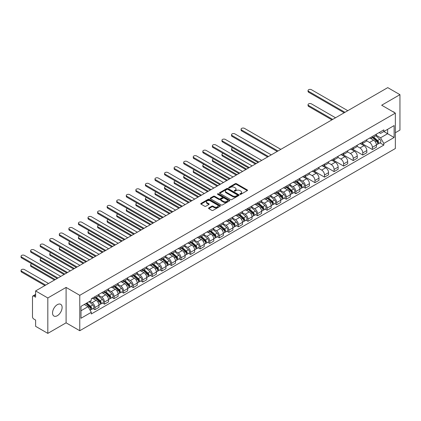 <?xml version="1.0" encoding="UTF-8"?>
<svg xmlns="http://www.w3.org/2000/svg" width="421" height="421" viewBox="0 0 421 421"><rect width="100%" height="100%" fill="white"/><g stroke="black" fill="none" stroke-linecap="round" stroke-linejoin="round"><path stroke-width="0.63" d="M240.033 194.313A0.595 0.342 0 0 0 240.875 194.313L247.269 190.618A0.853 0.489 0 0 0 247.516 190.271A0.853 0.489 0 0 0 247.269 189.924L236.434 183.667A0.853 0.489 0 0 0 235.228 183.667L228.835 187.361A0.595 0.342 0 0 0 229.677 187.85L230.503 187.371A2.726 1.573 0 0 1 234.355 187.371L235.26 187.892A2.726 1.573 0 0 1 236.06 189.003A2.726 1.573 0 0 1 235.26 190.113L234.434 190.592A0.595 0.342 0 0 0 235.276 191.081L236.102 190.602A2.726 1.573 0 0 1 239.954 190.602L240.859 191.123A2.726 1.573 0 0 1 241.654 192.234A2.726 1.573 0 0 1 240.859 193.35L240.033 193.823A0.595 0.342 0 0 0 240.033 194.313L240.033 193.823M57.324 315.708A6.762 3.905 120 0 0 61.745 309.745A6.762 3.905 120 0 0 60.708 304.325A6.762 3.905 120 0 0 57.324 304.662A6.762 3.905 120 0 0 52.904 310.624A6.762 3.905 120 0 0 53.941 316.045A6.762 3.905 120 0 0 57.324 315.708M394.545 112.654A6.762 3.905 120 0 0 393.824 112.002A6.762 3.905 120 0 0 392.904 111.702M208.805 207.927A0.853 0.489 0 0 0 208.553 208.274A0.853 0.489 0 0 0 208.805 208.621L211.847 210.379A0.853 0.489 0 0 0 213.047 210.379L220.151 206.274A0.853 0.489 0 0 0 220.399 205.927A0.853 0.489 0 0 0 220.151 205.58L209.316 199.322A0.853 0.489 0 0 0 208.111 199.322L201.012 203.427A0.853 0.489 0 0 0 200.759 203.775A0.853 0.489 0 0 0 201.012 204.122L204.68 206.243A0.853 0.489 0 0 0 205.885 206.243L208.927 204.485A0.853 0.489 0 0 0 209.174 204.138A0.853 0.489 0 0 0 208.927 203.79L207.106 202.738A2.279 1.316 0 0 1 206.437 201.812A2.279 1.316 0 0 1 207.842 200.596A2.279 1.316 0 0 1 210.326 200.88L217.457 205.001A2.279 1.316 0 0 1 218.125 205.927A2.279 1.316 0 0 1 216.72 207.143A2.279 1.316 0 0 1 214.236 206.858L213.047 206.169A0.853 0.489 0 0 0 211.847 206.169L208.805 207.927L208.805 208.621L211.847 206.879L211.847 206.169M79.769 295.316L66.097 287.417L47.82 297.968L35.617 290.922L387.746 87.626L399.95 94.667L381.673 105.218L395.351 113.117L79.769 295.316L79.769 330.722L395.351 148.524L395.351 113.117M230.566 199.57A0.853 0.489 0 0 0 231.771 199.57L238.87 195.465A0.853 0.489 0 0 0 239.123 195.118A0.853 0.489 0 0 0 238.87 194.77L228.035 188.519A0.853 0.489 0 0 0 226.835 188.519L219.73 192.618A0.853 0.489 0 0 0 219.483 192.965A0.853 0.489 0 0 0 219.73 193.313L230.566 199.57M217.894 194.439A0.595 0.342 0 0 1 218.494 194.523L218.494 193.818L229.513 200.175A0.853 0.489 0 0 1 229.761 200.522A0.853 0.489 0 0 1 229.513 200.87L222.409 204.974A0.853 0.489 0 0 1 221.204 204.974L210.368 198.717L213.41 196.975L213.41 196.265L210.368 198.023A0.853 0.489 0 0 0 210.121 198.37A0.853 0.489 0 0 0 210.368 198.717L210.368 198.023M213.41 196.975A0.853 0.489 0 0 1 214.615 196.975L214.615 196.265A0.853 0.489 0 0 0 213.41 196.265M214.615 196.265L219.009 198.801A0.853 0.489 0 0 0 220.209 198.801L222.23 197.638A0.853 0.489 0 0 0 222.477 197.291A0.853 0.489 0 0 0 222.23 196.944L217.652 194.302A0.595 0.342 0 0 1 218.494 193.818M47.82 297.968L47.82 333.374L35.617 326.333L35.617 320.065L33.717 318.965A1.737 1 -120 0 1 32.491 316.839L32.491 296.8A1.737 1 -120 0 1 32.849 296.005L35.617 294.411M395.351 132.731L399.95 130.078L399.95 94.667M47.82 333.374L66.097 322.823L79.769 330.722M35.617 290.922L35.617 297.189L33.717 296.095A1.737 1 -120 0 0 32.849 296.005M372.353 136.483A3.989 2.305 60 0 1 371.527 138.277L375.574 135.936A3.989 2.305 -120 0 0 376.4 134.146M366.607 140.782L369.533 142.466A3.989 2.305 60 0 1 372.353 147.355L376.4 145.019A3.989 2.305 -120 0 0 373.58 140.13L370.685 138.456M376.4 145.019L376.4 147.176L372.353 149.513L362.207 143.656M371.527 138.277A3.989 2.305 60 0 1 369.564 138.093M372.353 147.355L372.353 149.513M362.786 142.009A3.989 2.305 60 0 1 361.96 143.798L366.007 141.461A3.989 2.305 -120 0 0 366.833 139.672M352.64 149.181L362.786 155.039L366.833 152.702L366.833 150.539A3.989 2.305 -120 0 0 364.012 145.655L361.118 143.982M361.96 143.798A3.989 2.305 60 0 1 359.997 143.619M357.045 146.303L359.966 147.992A3.989 2.305 60 0 1 362.786 152.876L362.786 155.039M353.219 147.529A3.989 2.305 60 0 1 352.393 149.323L356.44 146.987A3.989 2.305 -120 0 0 357.266 145.192M343.073 154.702L353.219 160.559L357.266 158.222L357.266 156.065A3.989 2.305 -120 0 0 354.445 151.176L351.551 149.502M352.393 149.323A3.989 2.305 60 0 1 350.43 149.139M347.478 151.828L350.398 153.512A3.989 2.305 60 0 1 353.219 158.401L353.219 160.559M343.652 153.055A3.989 2.305 60 0 1 342.826 154.844L346.872 152.507A3.989 2.305 -120 0 0 347.699 150.718M333.506 160.227L343.652 166.085L347.699 163.748L347.699 161.585A3.989 2.305 -120 0 0 344.878 156.701L341.984 155.028M342.826 154.844A3.989 2.305 60 0 1 340.863 154.665M337.91 157.349L340.831 159.038A3.989 2.305 60 0 1 343.652 163.922L343.652 166.085M334.085 158.575A3.989 2.305 60 0 1 333.258 160.369L337.31 158.033A3.989 2.305 -120 0 0 338.131 156.238M323.938 165.748L334.085 171.605L338.137 169.268L338.137 167.111A3.989 2.305 -120 0 0 335.311 162.222L332.416 160.554M333.258 160.369A3.989 2.305 60 0 1 331.295 160.19M328.343 162.874L331.264 164.558A3.989 2.305 60 0 1 334.085 169.447L334.085 171.605M324.517 164.101A3.989 2.305 60 0 1 323.691 165.89L327.743 163.553A3.989 2.305 -120 0 0 328.569 161.764M314.371 171.273L324.517 177.13L328.569 174.794L328.569 172.631A3.989 2.305 -120 0 0 325.749 167.747L322.849 166.074M323.691 165.89A3.989 2.305 60 0 1 321.728 165.711M318.776 168.395L321.697 170.084A3.989 2.305 60 0 1 324.517 174.973L324.517 177.13M314.955 169.626A3.989 2.305 60 0 1 314.129 171.415L318.176 169.079A3.989 2.305 -120 0 0 319.002 167.29M304.809 176.794L314.955 182.651L319.002 180.314L319.002 178.157A3.989 2.305 -120 0 0 316.182 173.273L313.282 171.6M314.129 171.415A3.989 2.305 60 0 1 312.161 171.236M309.209 173.92L312.135 175.61A3.989 2.305 60 0 1 314.955 180.493L314.955 182.651M305.388 175.147A3.989 2.305 60 0 1 304.562 176.936L308.609 174.599A3.989 2.305 -120 0 0 309.435 172.81M303.446 187.056L305.388 188.176L309.435 185.84L309.435 183.682A3.989 2.305 -120 0 0 306.614 178.793L303.715 177.12M304.562 176.936A3.989 2.305 60 0 1 302.594 176.757M299.641 179.441L302.567 181.13A3.989 2.305 60 0 1 305.388 186.019L305.388 188.176M295.821 180.672A3.989 2.305 60 0 1 294.995 182.461L299.042 180.125A3.989 2.305 -120 0 0 299.868 178.336M293.879 192.581L295.821 193.702L299.868 191.366L299.868 189.203A3.989 2.305 -120 0 0 297.047 184.319L294.147 182.646M294.995 182.461A3.989 2.305 60 0 1 293.032 182.282M290.074 184.966L293 186.656A3.989 2.305 60 0 1 295.821 191.539L295.821 193.702M286.254 186.193A3.989 2.305 60 0 1 285.427 187.987L289.474 185.65A3.989 2.305 -120 0 0 290.301 183.856M284.312 198.102L286.254 199.222L290.301 196.886L290.301 194.728A3.989 2.305 -120 0 0 287.48 189.839L284.58 188.166M285.427 187.987A3.989 2.305 60 0 1 283.465 187.803M280.507 190.492L283.433 192.176A3.989 2.305 60 0 1 286.254 197.065L286.254 199.222M276.686 191.718A3.989 2.305 60 0 1 275.86 193.507L279.907 191.171A3.989 2.305 -120 0 0 280.733 189.382M274.745 203.627L276.686 204.748L280.733 202.412L280.733 200.249A3.989 2.305 -120 0 0 277.913 195.365L275.018 193.692M275.86 193.507A3.989 2.305 60 0 1 273.897 193.328M270.94 196.012L273.866 197.702A3.989 2.305 60 0 1 276.686 202.585L276.686 204.748M267.119 197.239A3.989 2.305 60 0 1 266.293 199.033L270.34 196.696A3.989 2.305 -120 0 0 271.166 194.902M265.177 209.148L267.119 210.268L271.166 207.932L271.166 205.774A3.989 2.305 -120 0 0 268.345 200.885L265.451 199.217M266.293 199.033A3.989 2.305 60 0 1 264.33 198.849M261.373 201.538L264.299 203.222A3.989 2.305 60 0 1 267.119 208.111L267.119 210.268M257.552 202.764A3.989 2.305 60 0 1 256.726 204.553L260.773 202.217A3.989 2.305 -120 0 0 261.599 200.428M255.61 214.673L257.552 215.794L261.599 213.458L261.599 211.295A3.989 2.305 -120 0 0 258.778 206.411L255.884 204.738M256.726 204.553A3.989 2.305 60 0 1 254.763 204.374M251.811 207.058L254.731 208.748A3.989 2.305 60 0 1 257.552 213.631L257.552 215.794M247.985 208.29A3.989 2.305 60 0 1 247.159 210.079L251.205 207.742A3.989 2.305 -120 0 0 252.032 205.948M246.043 220.199L247.985 221.314L252.032 218.978L252.032 216.82A3.989 2.305 -120 0 0 249.211 211.931L246.317 210.263M247.159 210.079A3.989 2.305 60 0 1 245.196 209.9M242.243 212.584L245.164 214.273A3.989 2.305 60 0 1 247.985 219.157L247.985 221.314M238.418 213.81A3.989 2.305 60 0 1 237.591 215.599L241.638 213.263A3.989 2.305 -120 0 0 242.464 211.474M236.481 225.719L238.418 226.84L242.464 224.504L242.464 222.346A3.989 2.305 -120 0 0 239.644 217.457L236.749 215.784M237.591 215.599A3.989 2.305 60 0 1 235.628 215.42M232.676 218.104L235.597 219.794A3.989 2.305 60 0 1 238.418 224.682L238.418 226.84M228.85 219.336A3.989 2.305 60 0 1 228.024 221.125L232.076 218.788A3.989 2.305 -120 0 0 232.897 216.999M226.914 231.245L228.85 232.366L232.902 230.024L232.902 227.866A3.989 2.305 -120 0 0 230.076 222.983L227.182 221.309M228.024 221.125A3.989 2.305 60 0 1 226.061 220.946M223.109 223.63L226.03 225.319A3.989 2.305 60 0 1 228.85 230.203L228.85 232.366M219.283 224.856A3.989 2.305 60 0 1 218.457 226.645L222.509 224.309A3.989 2.305 -120 0 0 223.335 222.52M217.347 236.765L219.283 237.886L223.335 235.55L223.335 233.392A3.989 2.305 -120 0 0 220.515 228.503L217.615 226.83M218.457 226.645A3.989 2.305 60 0 1 216.494 226.466M213.542 229.156L216.462 230.84A3.989 2.305 60 0 1 219.283 235.728L219.283 237.886M209.721 230.382A3.989 2.305 60 0 1 208.895 232.171L212.942 229.834A3.989 2.305 -120 0 0 213.768 228.045M207.779 242.291L209.721 243.412L213.768 241.075L213.768 238.912A3.989 2.305 -120 0 0 210.947 234.029L208.048 232.355M208.895 232.171A3.989 2.305 60 0 1 206.927 231.992M203.975 234.676L206.9 236.365A3.989 2.305 60 0 1 209.721 241.249L209.721 243.412M200.154 235.902A3.989 2.305 60 0 1 199.328 237.697L203.375 235.36A3.989 2.305 -120 0 0 204.201 233.566M198.212 247.811L200.154 248.932L204.201 246.595L204.201 244.438A3.989 2.305 -120 0 0 201.38 239.549L198.48 237.876M199.328 237.697A3.989 2.305 60 0 1 197.36 237.512M194.407 240.202L197.333 241.886A3.989 2.305 60 0 1 200.154 246.774L200.154 248.932M190.587 241.428A3.989 2.305 60 0 1 189.76 243.217L193.807 240.88A3.989 2.305 -120 0 0 194.634 239.091M188.645 253.337L190.587 254.458L194.634 252.121L194.634 249.958A3.989 2.305 -120 0 0 191.813 245.075L188.913 243.401M189.76 243.217A3.989 2.305 60 0 1 187.798 243.038M184.84 245.722L187.766 247.411A3.989 2.305 60 0 1 190.587 252.295L190.587 254.458M181.019 246.948A3.989 2.305 60 0 1 180.193 248.743L184.24 246.406A3.989 2.305 -120 0 0 185.066 244.612M179.078 258.857L181.019 259.978L185.066 257.641L185.066 255.484A3.989 2.305 -120 0 0 182.246 250.595L179.346 248.927M180.193 248.743A3.989 2.305 60 0 1 178.23 248.564M175.273 251.248L178.199 252.932A3.989 2.305 60 0 1 181.019 257.82L181.019 259.978M171.452 252.474A3.989 2.305 60 0 1 170.626 254.263L174.673 251.926A3.989 2.305 -120 0 0 175.499 250.137M169.51 264.383L171.452 265.504L175.499 263.167L175.499 261.004A3.989 2.305 -120 0 0 172.678 256.121L169.784 254.447M170.626 254.263A3.989 2.305 60 0 1 168.663 254.084M165.706 256.768L168.632 258.457A3.989 2.305 60 0 1 171.452 263.341L171.452 265.504M161.885 257.999A3.989 2.305 60 0 1 161.059 259.789L165.106 257.452A3.989 2.305 -120 0 0 165.932 255.658M159.943 269.908L161.885 271.024L165.932 268.687L165.932 266.53A3.989 2.305 -120 0 0 163.111 261.646L160.217 259.973M161.059 259.789A3.989 2.305 60 0 1 159.096 259.61M156.138 262.294L159.064 263.983A3.989 2.305 60 0 1 161.885 268.866L161.885 271.024M152.318 263.52A3.989 2.305 60 0 1 151.492 265.309L155.538 262.972A3.989 2.305 -120 0 0 156.365 261.183M150.376 275.429L152.318 276.55L156.365 274.213L156.365 272.055A3.989 2.305 -120 0 0 153.544 267.167L150.65 265.493M151.492 265.309A3.989 2.305 60 0 1 149.529 265.13M146.576 267.814L149.497 269.503A3.989 2.305 60 0 1 152.318 274.392L152.318 276.55M142.751 269.045A3.989 2.305 60 0 1 141.924 270.835L145.971 268.498A3.989 2.305 -120 0 0 146.797 266.709M140.809 280.954L142.751 282.075L146.797 279.739L146.797 277.576A3.989 2.305 -120 0 0 143.977 272.692L141.082 271.019M141.924 270.835A3.989 2.305 60 0 1 139.961 270.656M137.009 273.34L139.93 275.029A3.989 2.305 60 0 1 142.751 279.912L142.751 282.075M133.183 274.566A3.989 2.305 60 0 1 132.357 276.36L136.404 274.018A3.989 2.305 -120 0 0 137.23 272.229M131.247 286.475L133.183 287.596L137.23 285.259L137.23 283.101A3.989 2.305 -120 0 0 134.41 278.213L131.515 276.539M132.357 276.36A3.989 2.305 60 0 1 130.394 276.176M127.442 278.865L130.363 280.549A3.989 2.305 60 0 1 133.183 285.438L133.183 287.596M123.616 280.091A3.989 2.305 60 0 1 122.79 281.881L126.842 279.544A3.989 2.305 -120 0 0 127.663 277.755M121.68 292L123.616 293.121L127.668 290.785L127.668 288.622A3.989 2.305 -120 0 0 124.842 283.738L121.948 282.065M122.79 281.881A3.989 2.305 60 0 1 120.827 281.702M117.875 284.385L120.795 286.075A3.989 2.305 60 0 1 123.616 290.958L123.616 293.121M114.049 285.612A3.989 2.305 60 0 1 113.223 287.406L117.275 285.07A3.989 2.305 -120 0 0 118.101 283.275M112.112 297.521L114.049 298.642L118.101 296.305L118.101 294.147A3.989 2.305 -120 0 0 115.28 289.259L112.381 287.585M113.223 287.406A3.989 2.305 60 0 1 111.26 287.222M108.308 289.911L111.228 291.595A3.989 2.305 60 0 1 114.049 296.484L114.049 298.642M104.487 291.137A3.989 2.305 60 0 1 103.661 292.927L107.708 290.59A3.989 2.305 -120 0 0 108.534 288.801M102.545 303.046L104.487 304.167L108.534 301.831L108.534 299.668A3.989 2.305 -120 0 0 105.713 294.784L102.813 293.111M103.661 292.927A3.989 2.305 60 0 1 101.693 292.748M98.74 295.431L101.666 297.121A3.989 2.305 60 0 1 104.487 302.004L104.487 304.167M94.92 296.658A3.989 2.305 60 0 1 94.094 298.452L98.14 296.116A3.989 2.305 -120 0 0 98.967 294.321M92.978 308.567L94.92 309.688L98.967 307.351L98.967 305.193A3.989 2.305 -120 0 0 96.146 300.305L93.246 298.636M94.094 298.452A3.989 2.305 60 0 1 92.125 298.273M89.768 301.299L92.099 302.641A3.989 2.305 60 0 1 94.92 307.53L94.92 309.688M379.132 132.573L380.573 133.404L394.124 125.579L387.625 129.331L387.625 133.72L380.573 137.793L376.174 135.257M80.995 310.751L88.052 306.677L91.299 312.308L80.995 318.26L80.995 306.362L91.299 300.415L91.299 298.747L383.82 129.863L383.82 131.526L394.124 137.478L383.82 143.424L380.573 137.793M394.124 125.579L394.124 137.478M91.299 312.308L91.299 313.971L383.82 145.087L383.82 143.424M66.097 287.417L66.097 322.823M88.052 306.677L84.247 304.483M379.979 142.872L383.82 145.087M240.27 194.397L240.859 194.055A2.726 1.573 0 0 0 241.654 192.944L241.654 192.234M236.06 189.003L236.06 189.713A2.726 1.573 0 0 1 235.26 190.824L234.671 191.166M247.259 190.624L236.434 184.377A0.853 0.489 0 0 0 235.228 184.377L229.071 187.934M238.87 194.77L238.87 195.465L228.035 189.224A0.853 0.489 0 0 0 226.835 189.224L219.741 193.318L219.73 192.618M237.365 195.365A0.595 0.342 0 0 0 237.365 194.876L227.856 189.387A0.595 0.342 0 0 0 227.014 189.387L226.14 189.892A2.726 1.573 0 0 0 225.346 191.002A2.726 1.573 0 0 0 226.14 192.113L232.639 195.865A2.726 1.573 0 0 0 236.497 195.865L237.365 195.365L237.365 196.07A0.595 0.342 0 0 0 237.544 195.828L237.544 195.118M225.346 191.002L225.346 191.708A2.726 1.573 0 0 0 226.14 192.823L226.14 192.113M237.365 196.07L236.497 196.575A2.726 1.573 0 0 1 232.639 196.575L226.14 192.823M214.615 196.975L219.009 199.512A0.853 0.489 0 0 0 220.209 199.512L222.23 198.349A0.853 0.489 0 0 0 222.477 198.002L222.477 197.291M218.494 194.523L229.503 200.88M223.567 201.438A2.279 1.316 0 0 0 226.051 201.722A2.279 1.316 0 0 0 227.456 200.507A2.279 1.316 0 0 0 226.787 199.575L224.277 198.128A0.853 0.489 0 0 0 223.072 198.128L221.057 199.291A0.853 0.489 0 0 0 220.804 199.638A0.853 0.489 0 0 0 221.057 199.986L223.567 201.438L223.567 202.143A2.279 1.316 0 0 0 226.051 202.427A2.279 1.316 0 0 0 227.456 201.217L227.456 200.507M220.804 199.638L220.804 200.343A0.853 0.489 0 0 0 221.057 200.696L221.057 199.986M223.567 202.143L221.057 200.696M218.125 205.927L218.125 206.637A2.279 1.316 0 0 1 216.72 207.853A2.279 1.316 0 0 1 214.236 207.564L213.047 206.879A0.853 0.489 0 0 0 211.847 206.879M206.437 201.812L206.437 202.517A2.279 1.316 0 0 0 207.106 203.448L207.106 202.738M208.916 204.49L207.106 203.448M220.141 206.285L209.316 200.033A0.853 0.489 0 0 0 208.111 200.033L201.022 204.127M372.632 137.641L376.527 141.119A2.168 1.252 60 0 1 377.211 144.471L376.4 144.935M372.732 137.73L374.569 138.788M335.526 117.769L311.456 103.876A1.994 1.152 -0 0 0 309.282 103.624A1.994 1.152 -0 0 0 308.051 104.692A1.994 1.152 -0 0 0 308.635 105.503L332.706 119.401M373.022 137.409L377.363 141.282A1.042 0.6 60 0 1 377.69 142.893A1.042 0.6 60 0 1 377.595 142.93M373.674 137.035L377.569 140.514A2.168 1.252 60 0 1 378.253 143.866A2.168 1.252 60 0 1 377.595 143.935M375.848 135.73L379.779 139.24A2.168 1.252 60 0 1 380.458 142.593L378.253 143.866M331.911 119.859L308.635 106.424A1.994 1.152 180 0 1 308.051 105.608L308.051 104.692M344.173 112.781L308.635 92.262A1.994 1.152 180 0 1 308.051 91.446L308.051 90.526A1.994 1.152 -0 0 0 308.635 91.341L344.973 112.318M347.793 110.691L311.456 89.715A1.994 1.152 -0 0 0 309.282 89.463A1.994 1.152 -0 0 0 308.051 90.526M296.095 181.825L299.994 185.303A2.168 1.252 60 0 1 300.673 188.655L299.868 189.124M296.2 181.919L298.036 182.977M232.681 147.829A1.994 1.152 -0 0 0 231.518 148.876A1.994 1.152 -0 0 0 232.103 149.692L256.173 163.585M296.489 181.598L300.826 185.466A1.042 0.6 60 0 1 301.152 187.077A1.042 0.6 60 0 1 301.057 187.113M297.137 181.225L301.036 184.703A2.168 1.252 60 0 1 301.72 188.055A2.168 1.252 60 0 1 301.062 188.124M299.31 179.92L303.246 183.424A2.168 1.252 60 0 1 303.925 186.782L301.72 188.055M255.373 164.048L232.103 150.613A1.994 1.152 180 0 1 231.518 149.797L231.518 148.876M286.527 187.35L290.427 190.829A2.168 1.252 60 0 1 291.111 194.181L290.301 194.644M286.633 187.44L288.469 188.497M223.114 153.355A1.994 1.152 -0 0 0 221.951 154.402A1.994 1.152 -0 0 0 222.535 155.212L246.606 169.11M286.922 187.119L291.258 190.992A1.042 0.6 60 0 1 291.59 192.602A1.042 0.6 60 0 1 291.49 192.639M287.575 186.745L291.469 190.224A2.168 1.252 60 0 1 292.153 193.576A2.168 1.252 60 0 1 291.495 193.649M289.748 185.44L293.679 188.95A2.168 1.252 60 0 1 294.358 192.302L292.153 193.576M245.806 169.568L222.535 156.133A1.994 1.152 180 0 1 221.951 155.323L221.951 154.402M276.965 192.871L280.86 196.349A2.168 1.252 60 0 1 281.544 199.701L280.733 200.17M277.065 192.965L278.902 194.023M213.547 158.875A1.994 1.152 -0 0 0 212.384 159.922A1.994 1.152 -0 0 0 212.968 160.738L237.039 174.636M277.355 192.644L281.696 196.512A1.042 0.6 60 0 1 282.023 198.123A1.042 0.6 60 0 1 281.928 198.159M278.007 192.271L281.902 195.749A2.168 1.252 60 0 1 282.586 199.101A2.168 1.252 60 0 1 281.928 199.17M280.181 190.966L284.112 194.476A2.168 1.252 60 0 1 284.791 197.828L282.586 199.101M236.244 175.094L212.968 161.659A1.994 1.152 180 0 1 212.384 160.843L212.384 159.922M267.398 198.396L271.292 201.875A2.168 1.252 60 0 1 271.977 205.227L271.166 205.695M267.498 198.486L269.335 199.549M203.98 164.4A1.994 1.152 -0 0 0 202.817 165.448A1.994 1.152 -0 0 0 203.401 166.258L227.472 180.156M267.788 198.17L272.129 202.038A1.042 0.6 60 0 1 272.455 203.648A1.042 0.6 60 0 1 272.361 203.685M268.44 197.791L272.334 201.27A2.168 1.252 60 0 1 273.018 204.622A2.168 1.252 60 0 1 272.361 204.695M270.614 196.486L274.545 199.996A2.168 1.252 60 0 1 275.223 203.348L273.018 204.622M226.677 180.62L203.401 167.179A1.994 1.152 180 0 1 202.817 166.369L202.817 165.448M257.831 203.917L261.725 207.395A2.168 1.252 60 0 1 262.409 210.747L261.599 211.216M257.931 204.011L259.768 205.069M194.413 169.921A1.994 1.152 -0 0 0 193.25 170.968A1.994 1.152 -0 0 0 193.834 171.784L217.904 185.682M258.22 203.69L262.562 207.564A1.042 0.6 60 0 1 262.888 209.169A1.042 0.6 60 0 1 262.793 209.211M258.873 203.317L262.772 206.795A2.168 1.252 60 0 1 263.451 210.147A2.168 1.252 60 0 1 262.793 210.216M261.046 202.012L264.977 205.522A2.168 1.252 60 0 1 265.656 208.874L263.451 210.147M217.11 186.14L193.834 172.705A1.994 1.152 180 0 1 193.25 171.889L193.25 170.968M248.264 209.442L252.163 212.921A2.168 1.252 60 0 1 252.842 216.273L252.032 216.741M248.364 209.532L250.2 210.595M184.845 175.446A1.994 1.152 -0 0 0 183.682 176.494A1.994 1.152 -0 0 0 184.266 177.309L208.337 191.202M248.658 209.216L252.995 213.084A1.042 0.6 60 0 1 253.321 214.694A1.042 0.6 60 0 1 253.226 214.731M249.306 208.837L253.205 212.316A2.168 1.252 60 0 1 253.884 215.673A2.168 1.252 60 0 1 253.231 215.741M251.479 207.532L255.41 211.042A2.168 1.252 60 0 1 256.094 214.394L253.884 215.673M207.542 191.666L184.266 178.225A1.994 1.152 180 0 1 183.682 177.415L183.682 176.494M238.696 214.963L242.596 218.441A2.168 1.252 60 0 1 243.275 221.793L242.464 222.262M238.796 215.057L240.633 216.115M175.283 180.967A1.994 1.152 -0 0 0 174.12 182.014A1.994 1.152 -0 0 0 174.704 182.83L198.77 196.728M239.091 214.736L243.427 218.61A1.042 0.6 60 0 1 243.754 220.22A1.042 0.6 60 0 1 243.659 220.257M239.738 214.363L243.638 217.841A2.168 1.252 60 0 1 244.317 221.193A2.168 1.252 60 0 1 243.664 221.262M241.912 213.058L245.843 216.568A2.168 1.252 60 0 1 246.527 219.92L244.317 221.193M197.975 197.186L174.704 183.751A1.994 1.152 180 0 1 174.12 182.935L174.12 182.014M229.129 220.488L233.029 223.967A2.168 1.252 60 0 1 233.708 227.319L232.897 227.787M229.234 220.578L231.066 221.641M165.716 186.492A1.994 1.152 -0 0 0 164.553 187.54A1.994 1.152 -0 0 0 165.137 188.355L189.208 202.248M229.524 220.262L233.86 224.13A1.042 0.6 60 0 1 234.187 225.74A1.042 0.6 60 0 1 234.092 225.777M230.171 219.888L234.071 223.367A2.168 1.252 60 0 1 234.75 226.719A2.168 1.252 60 0 1 234.097 226.787M232.345 218.583L236.276 222.088A2.168 1.252 60 0 1 236.96 225.44L234.75 226.719M188.408 202.712L165.137 189.276A1.994 1.152 180 0 1 164.553 188.461L164.553 187.54M219.562 226.009L223.462 229.487A2.168 1.252 60 0 1 224.14 232.845L223.33 233.308M219.667 226.103L221.499 227.161M156.149 192.018A1.994 1.152 -0 0 0 154.986 193.065A1.994 1.152 -0 0 0 155.57 193.876L179.641 207.774M219.957 225.782L224.293 229.655A1.042 0.6 60 0 1 224.619 231.266A1.042 0.6 60 0 1 224.525 231.303M220.604 225.409L224.504 228.887A2.168 1.252 60 0 1 225.182 232.239A2.168 1.252 60 0 1 224.53 232.308M222.777 224.104L226.709 227.614A2.168 1.252 60 0 1 227.393 230.966L225.182 232.239M178.841 208.232L155.57 194.797A1.994 1.152 180 0 1 154.986 193.981L154.986 193.065M209.995 231.534L213.894 235.013A2.168 1.252 60 0 1 214.573 238.365L213.768 238.833M210.1 231.629L211.931 232.687M146.582 197.538A1.994 1.152 -0 0 0 145.419 198.586A1.994 1.152 -0 0 0 146.003 199.401L170.073 213.294M210.389 231.308L214.726 235.176A1.042 0.6 60 0 1 215.052 236.786A1.042 0.6 60 0 1 214.957 236.823M211.037 230.934L214.936 234.413A2.168 1.252 60 0 1 215.615 237.765A2.168 1.252 60 0 1 214.963 237.833M213.21 229.629L217.147 233.134A2.168 1.252 60 0 1 217.825 236.491L215.615 237.765M169.274 213.757L146.003 200.322A1.994 1.152 180 0 1 145.419 199.507L145.419 198.586M200.428 237.06L204.327 240.538A2.168 1.252 60 0 1 205.006 243.891L204.201 244.354M200.533 237.149L202.369 238.207M137.014 203.064A1.994 1.152 -0 0 0 135.851 204.111A1.994 1.152 -0 0 0 136.436 204.922L160.506 218.82M200.822 236.828L205.159 240.701A1.042 0.6 60 0 1 205.485 242.312A1.042 0.6 60 0 1 205.39 242.349M201.47 236.455L205.369 239.933A2.168 1.252 60 0 1 206.048 243.285A2.168 1.252 60 0 1 205.395 243.359M203.643 235.15L207.579 238.66A2.168 1.252 60 0 1 208.258 242.012L206.048 243.285M159.706 219.283L136.436 205.843A1.994 1.152 180 0 1 135.851 205.032L135.851 204.111M190.86 242.58L194.76 246.059A2.168 1.252 60 0 1 195.439 249.411L194.634 249.879M190.966 242.675L192.802 243.733M127.447 208.584A1.994 1.152 -0 0 0 126.284 209.632A1.994 1.152 -0 0 0 126.868 210.447L150.939 224.346M191.255 242.354L195.591 246.227A1.042 0.6 60 0 1 195.918 247.832A1.042 0.6 60 0 1 195.823 247.874M191.902 241.98L195.802 245.459A2.168 1.252 60 0 1 196.486 248.811A2.168 1.252 60 0 1 195.828 248.879M194.076 240.675L198.012 244.185A2.168 1.252 60 0 1 198.691 247.537L196.486 248.811M150.139 224.803L126.868 211.368A1.994 1.152 180 0 1 126.284 210.553L126.284 209.632M181.293 248.106L185.193 251.584A2.168 1.252 60 0 1 185.877 254.937L185.066 255.405M181.398 248.195L183.235 249.258M117.88 214.11A1.994 1.152 -0 0 0 116.717 215.157A1.994 1.152 -0 0 0 117.301 215.968L141.372 229.866M181.688 247.88L186.024 251.747A1.042 0.6 60 0 1 186.356 253.358A1.042 0.6 60 0 1 186.256 253.395M182.34 247.501L186.235 250.979A2.168 1.252 60 0 1 186.919 254.331A2.168 1.252 60 0 1 186.261 254.405M184.514 246.196L188.445 249.706A2.168 1.252 60 0 1 189.124 253.058L186.919 254.331M140.572 230.329L117.301 216.889A1.994 1.152 180 0 1 116.717 216.078L116.717 215.157M171.731 253.626L175.625 257.105A2.168 1.252 60 0 1 176.31 260.457L175.499 260.925M171.831 253.721L173.668 254.779M108.313 219.63A1.994 1.152 -0 0 0 107.15 220.678A1.994 1.152 -0 0 0 107.734 221.493L131.805 235.392M172.121 253.4L176.462 257.273A1.042 0.6 60 0 1 176.788 258.878A1.042 0.6 60 0 1 176.694 258.92M172.773 253.026L176.667 256.505A2.168 1.252 60 0 1 177.352 259.857A2.168 1.252 60 0 1 176.694 259.925M174.947 251.721L178.878 255.231A2.168 1.252 60 0 1 179.556 258.583L177.352 259.857M131.01 235.849L107.734 222.414A1.994 1.152 180 0 1 107.15 221.599L107.15 220.678M277.207 151.444L241.67 130.926A1.994 1.152 180 0 1 241.086 130.11L241.086 129.189A1.994 1.152 -0 0 0 241.67 130.005L278.002 150.981M280.828 149.355L244.49 128.373A1.994 1.152 -0 0 0 242.317 128.126A1.994 1.152 -0 0 0 241.086 129.189M267.64 156.965L232.103 136.446A1.994 1.152 180 0 1 231.518 135.636L231.518 134.715A1.994 1.152 -0 0 0 232.103 135.53L268.44 156.507M271.261 154.875L234.923 133.899A1.994 1.152 -0 0 0 232.75 133.652A1.994 1.152 -0 0 0 231.518 134.715M258.073 162.49L222.535 141.972A1.994 1.152 180 0 1 221.951 141.156L221.951 140.235A1.994 1.152 -0 0 0 222.535 141.051L258.873 162.027M261.694 160.401L225.356 139.425A1.994 1.152 -0 0 0 223.183 139.172A1.994 1.152 -0 0 0 221.951 140.235M248.506 168.011L212.968 147.497A1.994 1.152 180 0 1 212.384 146.682L212.384 145.761A1.994 1.152 -0 0 0 212.968 146.576L249.306 167.553M252.126 165.921L215.789 144.945A1.994 1.152 -0 0 0 213.615 144.698A1.994 1.152 -0 0 0 212.384 145.761M238.939 173.536L203.401 153.018A1.994 1.152 180 0 1 202.817 152.202L202.817 151.281A1.994 1.152 -0 0 0 203.401 152.097L239.738 173.078M242.559 171.447L206.222 150.471A1.994 1.152 -0 0 0 204.048 150.218A1.994 1.152 -0 0 0 202.817 151.281M229.371 179.062L193.834 158.543A1.994 1.152 180 0 1 193.25 157.728L193.25 156.807A1.994 1.152 -0 0 0 193.834 157.622L230.171 178.599M232.992 176.973L196.654 155.991A1.994 1.152 -0 0 0 194.481 155.744A1.994 1.152 -0 0 0 193.25 156.807M219.809 184.582L184.266 164.064A1.994 1.152 180 0 1 183.682 163.253L183.682 162.332A1.994 1.152 -0 0 0 184.266 163.143L220.604 184.124M223.425 182.493L187.092 161.517A1.994 1.152 -0 0 0 184.914 161.264A1.994 1.152 -0 0 0 183.682 162.332M210.242 190.108L174.704 169.589A1.994 1.152 180 0 1 174.12 168.774L174.12 167.853A1.994 1.152 -0 0 0 174.704 168.668L211.037 189.645M213.857 188.019L177.525 167.037A1.994 1.152 -0 0 0 175.352 166.79A1.994 1.152 -0 0 0 174.12 167.853M200.675 195.628L165.137 175.11A1.994 1.152 180 0 1 164.553 174.299L164.553 173.378A1.994 1.152 -0 0 0 165.137 174.189L201.47 195.17M204.29 193.539L167.958 172.563A1.994 1.152 -0 0 0 165.785 172.315A1.994 1.152 -0 0 0 164.553 173.378M191.108 201.154L155.57 180.635A1.994 1.152 180 0 1 154.986 179.82L154.986 178.899A1.994 1.152 -0 0 0 155.57 179.714L191.902 200.691M194.723 199.065L158.391 178.088A1.994 1.152 -0 0 0 156.217 177.836A1.994 1.152 -0 0 0 154.986 178.899M181.54 206.674L146.003 186.161A1.994 1.152 180 0 1 145.419 185.345L145.419 184.424A1.994 1.152 -0 0 0 146.003 185.24L182.335 206.216M185.156 204.585L148.823 183.609A1.994 1.152 -0 0 0 146.65 183.361A1.994 1.152 -0 0 0 145.419 184.424M171.973 212.2L136.436 191.681A1.994 1.152 180 0 1 135.851 190.866L135.851 189.945A1.994 1.152 -0 0 0 136.436 190.76L172.768 211.737M175.594 210.111L139.256 189.134A1.994 1.152 -0 0 0 137.083 188.882A1.994 1.152 -0 0 0 135.851 189.945M162.406 217.72L126.868 197.207A1.994 1.152 180 0 1 126.284 196.391L126.284 195.47A1.994 1.152 -0 0 0 126.868 196.286L163.206 217.262M166.027 215.636L129.689 194.655A1.994 1.152 -0 0 0 127.516 194.407A1.994 1.152 -0 0 0 126.284 195.47M152.839 223.246L117.301 202.727A1.994 1.152 180 0 1 116.717 201.912L116.717 200.996A1.994 1.152 -0 0 0 117.301 201.806L153.639 222.788M156.459 221.157L120.122 200.18A1.994 1.152 -0 0 0 117.948 199.928A1.994 1.152 -0 0 0 116.717 200.996M143.272 228.771L107.734 208.253A1.994 1.152 180 0 1 107.15 207.437L107.15 206.516A1.994 1.152 -0 0 0 107.734 207.332L144.071 228.308M146.892 226.682L110.555 205.701A1.994 1.152 -0 0 0 108.381 205.453A1.994 1.152 -0 0 0 107.15 206.516M162.164 259.152L166.058 262.63A2.168 1.252 60 0 1 166.742 265.983L165.932 266.451M162.264 259.241L164.101 260.304M98.746 225.156A1.994 1.152 -0 0 0 97.583 226.203A1.994 1.152 -0 0 0 98.167 227.019L122.237 240.912M162.553 258.926L166.895 262.793A1.042 0.6 60 0 1 167.221 264.404A1.042 0.6 60 0 1 167.126 264.441M163.206 258.547L167.1 262.025A2.168 1.252 60 0 1 167.784 265.383A2.168 1.252 60 0 1 167.126 265.451M165.379 257.242L169.31 260.752A2.168 1.252 60 0 1 169.989 264.104L167.784 265.383M121.443 241.375L98.167 227.94A1.994 1.152 180 0 1 97.583 227.124L97.583 226.203M133.704 234.292L98.167 213.773A1.994 1.152 180 0 1 97.583 212.963L97.583 212.042A1.994 1.152 -0 0 0 98.167 212.852L134.504 233.834M137.325 232.203L100.987 211.226A1.994 1.152 -0 0 0 98.814 210.974A1.994 1.152 -0 0 0 97.583 212.042M152.597 264.672L156.491 268.151A2.168 1.252 60 0 1 157.175 271.503L156.365 271.971M152.697 264.767L154.533 265.825M89.178 230.682A1.994 1.152 -0 0 0 88.015 231.724A1.994 1.152 -0 0 0 88.599 232.539L112.67 246.438M152.986 264.446L157.328 268.319A1.042 0.6 60 0 1 157.654 269.929A1.042 0.6 60 0 1 157.559 269.966M153.639 264.072L157.538 267.551A2.168 1.252 60 0 1 158.217 270.903A2.168 1.252 60 0 1 157.559 270.971M155.812 262.767L159.743 266.277A2.168 1.252 60 0 1 160.422 269.629L158.217 270.903M111.875 246.895L88.599 233.46A1.994 1.152 180 0 1 88.015 232.645L88.015 231.724M124.137 239.817L88.599 219.299A1.994 1.152 180 0 1 88.015 218.483L88.015 217.562A1.994 1.152 -0 0 0 88.599 218.378L124.937 239.354M127.758 237.728L91.42 216.747A1.994 1.152 -0 0 0 89.247 216.499A1.994 1.152 -0 0 0 88.015 217.562M143.029 270.198L146.929 273.676A2.168 1.252 60 0 1 147.608 277.029L146.797 277.497M143.129 270.287L144.966 271.35M79.611 236.202A1.994 1.152 -0 0 0 78.448 237.249A1.994 1.152 -0 0 0 79.032 238.065L103.103 251.958M143.424 269.972L147.76 273.839A1.042 0.6 60 0 1 148.087 275.45A1.042 0.6 60 0 1 147.992 275.487M144.071 269.598L147.971 273.076A2.168 1.252 60 0 1 148.65 276.429A2.168 1.252 60 0 1 147.997 276.497M146.245 268.293L150.176 271.798A2.168 1.252 60 0 1 150.86 275.15L148.65 276.429M102.308 252.421L79.032 238.986A1.994 1.152 180 0 1 78.448 238.17L78.448 237.249M114.575 245.338L79.032 224.819A1.994 1.152 180 0 1 78.448 224.009L78.448 223.088A1.994 1.152 -0 0 0 79.032 223.904L115.37 244.88M118.19 243.249L81.858 222.272A1.994 1.152 -0 0 0 79.68 222.025A1.994 1.152 -0 0 0 78.448 223.088M133.462 275.723L137.362 279.202A2.168 1.252 60 0 1 138.041 282.554L137.23 283.017M133.562 275.813L135.399 276.871M70.049 241.728A1.994 1.152 -0 0 0 68.886 242.775A1.994 1.152 -0 0 0 69.47 243.585L93.536 257.484M133.857 275.492L138.193 279.365A1.042 0.6 60 0 1 138.52 280.975A1.042 0.6 60 0 1 138.425 281.012M134.504 275.118L138.404 278.597A2.168 1.252 60 0 1 139.083 281.949A2.168 1.252 60 0 1 138.43 282.017M136.678 273.813L140.609 277.323A2.168 1.252 60 0 1 141.293 280.675L139.083 281.949M92.741 257.941L69.47 244.506A1.994 1.152 180 0 1 68.886 243.691L68.886 242.775M105.008 250.863L69.47 230.345A1.994 1.152 180 0 1 68.886 229.529L68.886 228.608A1.994 1.152 -0 0 0 69.47 229.424L105.803 250.4M108.623 248.774L72.291 227.798A1.994 1.152 -0 0 0 70.118 227.545A1.994 1.152 -0 0 0 68.886 228.608M123.895 281.244L127.795 284.722A2.168 1.252 60 0 1 128.473 288.075L127.663 288.543M124 281.339L125.832 282.396M60.482 247.248A1.994 1.152 -0 0 0 59.319 248.295A1.994 1.152 -0 0 0 59.903 249.111L83.974 263.009M124.29 281.017L128.626 284.885A1.042 0.6 60 0 1 128.952 286.496A1.042 0.6 60 0 1 128.858 286.533M124.937 280.644L128.837 284.122A2.168 1.252 60 0 1 129.515 287.475A2.168 1.252 60 0 1 128.863 287.543M127.11 279.339L131.042 282.849A2.168 1.252 60 0 1 131.726 286.201L129.515 287.475M83.174 263.467L59.903 250.032A1.994 1.152 180 0 1 59.319 249.216L59.319 248.295M95.441 256.384L59.903 235.871A1.994 1.152 180 0 1 59.319 235.055L59.319 234.134A1.994 1.152 -0 0 0 59.903 234.95L96.235 255.926M99.056 254.295L62.724 233.318A1.994 1.152 -0 0 0 60.55 233.071A1.994 1.152 -0 0 0 59.319 234.134M114.328 286.769L118.227 290.248A2.168 1.252 60 0 1 118.906 293.6L118.096 294.063M114.433 286.859L116.264 287.917M50.915 252.774A1.994 1.152 -0 0 0 49.752 253.821A1.994 1.152 -0 0 0 50.336 254.631L74.406 268.53M114.722 286.543L119.059 290.411A1.042 0.6 60 0 1 119.385 292.021A1.042 0.6 60 0 1 119.29 292.058M115.37 286.164L119.269 289.643A2.168 1.252 60 0 1 119.948 292.995A2.168 1.252 60 0 1 119.296 293.069M117.543 284.859L121.474 288.369A2.168 1.252 60 0 1 122.158 291.721L119.948 292.995M73.607 268.993L50.336 255.552A1.994 1.152 180 0 1 49.752 254.742L49.752 253.821M85.873 261.909L50.336 241.391A1.994 1.152 180 0 1 49.752 240.575L49.752 239.654A1.994 1.152 -0 0 0 50.336 240.47L86.668 261.446M89.489 259.82L53.157 238.844A1.994 1.152 -0 0 0 50.983 238.591A1.994 1.152 -0 0 0 49.752 239.654M104.761 292.29L108.66 295.768A2.168 1.252 60 0 1 109.339 299.12L108.534 299.589M104.866 292.385L106.697 293.442M41.347 258.294A1.994 1.152 -0 0 0 40.184 259.341A1.994 1.152 -0 0 0 40.769 260.157L64.839 274.055M105.155 292.063L109.492 295.937A1.042 0.6 60 0 1 109.818 297.542A1.042 0.6 60 0 1 109.723 297.584M105.803 291.69L109.702 295.168A2.168 1.252 60 0 1 110.381 298.521A2.168 1.252 60 0 1 109.728 298.589M107.976 290.385L111.912 293.895A2.168 1.252 60 0 1 112.591 297.247L110.381 298.521M64.039 274.513L40.769 261.078A1.994 1.152 180 0 1 40.184 260.262L40.184 259.341M76.306 267.435L40.769 246.916A1.994 1.152 180 0 1 40.184 246.101L40.184 245.18A1.994 1.152 -0 0 0 40.769 245.996L77.101 266.972M79.922 265.346L43.589 244.364A1.994 1.152 -0 0 0 41.416 244.117A1.994 1.152 -0 0 0 40.184 245.18M95.193 297.815L99.093 301.294A2.168 1.252 60 0 1 99.772 304.646L98.967 305.114M95.299 297.905L97.135 298.968M31.78 263.82A1.994 1.152 -0 0 0 30.617 264.867A1.994 1.152 -0 0 0 31.201 265.683L55.272 279.576M95.588 297.589L99.924 301.457A1.042 0.6 60 0 1 100.251 303.067A1.042 0.6 60 0 1 100.156 303.104M96.235 297.21L100.135 300.689A2.168 1.252 60 0 1 100.814 304.041A2.168 1.252 60 0 1 100.161 304.115M98.409 295.905L102.345 299.415A2.168 1.252 60 0 1 103.024 302.767L100.814 304.041M54.472 280.039L31.201 266.598A1.994 1.152 180 0 1 30.617 265.788L30.617 264.867M66.739 272.955L31.201 252.437A1.994 1.152 180 0 1 30.617 251.621L30.617 250.705A1.994 1.152 -0 0 0 31.201 251.516L67.534 272.498M70.36 270.866L34.022 249.89A1.994 1.152 -0 0 0 31.849 249.637A1.994 1.152 -0 0 0 30.617 250.705M85.868 303.552L89.526 306.814A2.168 1.252 60 0 1 90.205 310.166L90.099 310.23M85.905 303.53L87.568 304.488M48.526 283.47L24.455 269.577A1.994 1.152 -0 0 0 22.281 269.324A1.994 1.152 -0 0 0 21.05 270.387A1.994 1.152 -0 0 0 21.634 271.203L45.705 285.101M86.258 303.325L90.357 306.983A1.042 0.6 60 0 1 90.683 308.593A1.042 0.6 60 0 1 90.589 308.63M86.91 302.946L90.568 306.214A2.168 1.252 60 0 1 91.252 309.567A2.168 1.252 60 0 1 90.594 309.635M89.115 301.673L92.778 304.941A2.168 1.252 60 0 1 93.457 308.293L91.252 309.567M44.905 285.559L21.634 272.124A1.994 1.152 180 0 1 21.05 271.308L21.05 270.387M57.172 278.481L21.634 257.962A1.994 1.152 180 0 1 21.05 257.147L21.05 256.226A1.994 1.152 -0 0 0 21.634 257.042L57.972 278.018M60.792 276.392L24.455 255.41A1.994 1.152 -0 0 0 22.281 255.163A1.994 1.152 -0 0 0 21.05 256.226M104.487 302.004L108.534 299.668M114.049 296.484L118.101 294.147M123.616 290.958L127.668 288.622M133.183 285.438L137.23 283.101M142.751 279.912L146.797 277.576M152.318 274.392L156.365 272.055M161.885 268.866L165.932 266.53M171.452 263.341L175.499 261.004M181.019 257.82L185.066 255.484M190.587 252.295L194.634 249.958M200.154 246.774L204.201 244.438M209.721 241.249L213.768 238.912M219.283 235.728L223.335 233.392M228.85 230.203L232.902 227.866M238.418 224.682L242.464 222.346M247.985 219.157L252.032 216.82M257.552 213.631L261.599 211.295M267.119 208.111L271.166 205.774M276.686 202.585L280.733 200.249M286.254 197.065L290.301 194.728M295.821 191.539L299.868 189.203M305.388 186.019L309.435 183.682M314.955 180.493L319.002 178.157M324.517 174.973L328.569 172.631M334.085 169.447L338.137 167.111M343.652 163.922L347.699 161.585M353.219 158.401L357.266 156.065M362.786 152.876L366.833 150.539M94.92 307.53L98.967 305.193M92.099 302.641L96.146 300.305M101.666 297.121L105.713 294.784M111.228 291.595L115.28 289.259M120.795 286.075L124.842 283.738M130.363 280.549L134.41 278.213M139.93 275.029L143.977 272.692M149.497 269.503L153.544 267.167M159.064 263.983L163.111 261.646M168.632 258.457L172.678 256.121M178.199 252.932L182.246 250.595M187.766 247.411L191.813 245.075M197.333 241.886L201.38 239.549M206.9 236.365L210.947 234.029M216.462 230.84L220.515 228.503M226.03 225.319L230.076 222.983M235.597 219.794L239.644 217.457M245.164 214.273L249.211 211.931M254.731 208.748L258.778 206.411M264.299 203.222L268.345 200.885M273.866 197.702L277.913 195.365M283.433 192.176L287.48 189.839M293 186.656L297.047 184.319M302.567 181.13L306.614 178.793M312.135 175.61L316.182 173.273M321.697 170.084L325.749 167.747M331.264 164.558L335.311 162.222M340.831 159.038L344.878 156.701M350.398 153.512L354.445 151.176M359.966 147.992L364.012 145.655M369.533 142.466L373.58 140.13M35.617 294.995L33.717 296.095M240.859 194.055L240.859 193.35M234.434 191.081L234.434 190.592M235.26 190.824L235.26 190.113M228.835 187.85L228.835 187.361M235.228 184.377L235.228 183.667M236.434 184.377L236.434 183.667M247.269 190.618L247.269 189.924M226.835 189.224L226.835 188.519M228.035 189.224L228.035 188.519M232.639 196.575L232.639 195.865M236.497 196.575L236.497 195.865M219.009 199.512L219.009 198.801M220.209 199.512L220.209 198.801M222.23 198.349L222.23 197.638M229.513 200.87L229.513 200.175M213.047 206.879L213.047 206.169M214.236 207.564L214.236 206.858M208.927 204.485L208.927 203.79M201.012 204.122L201.012 203.427M208.111 200.033L208.111 199.322M209.316 200.033L209.316 199.322M220.151 206.274L220.151 205.58M376.527 141.119L375.311 141.819M377.905 142.414L377.511 142.64M379.779 139.24L377.569 140.514M308.635 106.424L308.635 105.503M308.635 91.341L308.635 92.262M299.994 185.303L298.778 186.003M301.368 186.603L300.978 186.829M303.246 183.424L301.036 184.703M232.103 150.613L232.103 149.692M290.427 190.829L289.211 191.529M291.8 192.123L291.411 192.35M293.679 188.95L291.469 190.224M222.535 156.133L222.535 155.212M280.86 196.349L279.644 197.049M282.238 197.649L281.844 197.875M284.112 194.476L281.902 195.749M212.968 161.659L212.968 160.738M271.292 201.875L270.077 202.575M272.671 203.169L272.276 203.396M274.545 199.996L272.334 201.27M203.401 167.179L203.401 166.258M261.725 207.395L260.51 208.1M263.104 208.695L262.709 208.921M264.977 205.522L262.772 206.795M193.834 172.705L193.834 171.784M252.163 212.921L250.948 213.621M253.537 214.215L253.147 214.442M255.41 211.042L253.205 212.316M184.266 178.225L184.266 177.309M242.596 218.441L241.38 219.146M243.97 219.741L243.58 219.967M245.843 216.568L243.638 217.841M174.704 183.751L174.704 182.83M233.029 223.967L231.813 224.667M234.402 225.267L234.013 225.488M236.276 222.088L234.071 223.367M165.137 189.276L165.137 188.355M223.462 229.487L222.246 230.192M224.835 230.787L224.446 231.013M226.709 227.614L224.504 228.887M155.57 194.797L155.57 193.876M213.894 235.013L212.679 235.713M215.268 236.313L214.878 236.539M217.147 233.134L214.936 234.413M146.003 200.322L146.003 199.401M204.327 240.538L203.111 241.238M205.701 241.833L205.311 242.059M207.579 238.66L205.369 239.933M136.436 205.843L136.436 204.922M194.76 246.059L193.544 246.764M196.133 247.359L195.744 247.585M198.012 244.185L195.802 245.459M126.868 211.368L126.868 210.447M185.193 251.584L183.977 252.284M186.566 252.879L186.177 253.105M188.445 249.706L186.235 250.979M117.301 216.889L117.301 215.968M175.625 257.105L174.41 257.81M177.004 258.405L176.609 258.631M178.878 255.231L176.667 256.505M107.734 222.414L107.734 221.493M241.67 130.005L241.67 130.926M232.103 135.53L232.103 136.446M222.535 141.051L222.535 141.972M212.968 146.576L212.968 147.497M203.401 152.097L203.401 153.018M193.834 157.622L193.834 158.543M184.266 163.143L184.266 164.064M174.704 168.668L174.704 169.589M165.137 174.189L165.137 175.11M155.57 179.714L155.57 180.635M146.003 185.24L146.003 186.161M136.436 190.76L136.436 191.681M126.868 196.286L126.868 197.207M117.301 201.806L117.301 202.727M107.734 207.332L107.734 208.253M166.058 262.63L164.843 263.33M167.437 263.925L167.042 264.151M169.31 260.752L167.1 262.025M98.167 227.94L98.167 227.019M98.167 212.852L98.167 213.773M156.491 268.151L155.275 268.856M157.87 269.451L157.475 269.677M159.743 266.277L157.538 267.551M88.599 233.46L88.599 232.539M88.599 218.378L88.599 219.299M146.929 273.676L145.713 274.376M148.303 274.976L147.913 275.197M150.176 271.798L147.971 273.076M79.032 238.986L79.032 238.065M79.032 223.904L79.032 224.819M137.362 279.202L136.146 279.902M138.735 280.497L138.346 280.723M140.609 277.323L138.404 278.597M69.47 244.506L69.47 243.585M69.47 229.424L69.47 230.345M127.795 284.722L126.579 285.422M129.168 286.022L128.779 286.248M131.042 282.849L128.837 284.122M59.903 250.032L59.903 249.111M59.903 234.95L59.903 235.871M118.227 290.248L117.012 290.948M119.601 291.543L119.211 291.769M121.474 288.369L119.269 289.643M50.336 255.552L50.336 254.631M50.336 240.47L50.336 241.391M108.66 295.768L107.444 296.473M110.034 297.068L109.644 297.294M111.912 293.895L109.702 295.168M40.769 261.078L40.769 260.157M40.769 245.996L40.769 246.916M99.093 301.294L97.877 301.994M100.466 302.588L100.077 302.815M102.345 299.415L100.135 300.689M31.201 266.598L31.201 265.683M31.201 251.516L31.201 252.437M89.526 306.814L88.478 307.419M90.899 308.114L90.51 308.34M92.778 304.941L90.568 306.214M21.634 272.124L21.634 271.203M21.634 257.042L21.634 257.962"/></g></svg>
